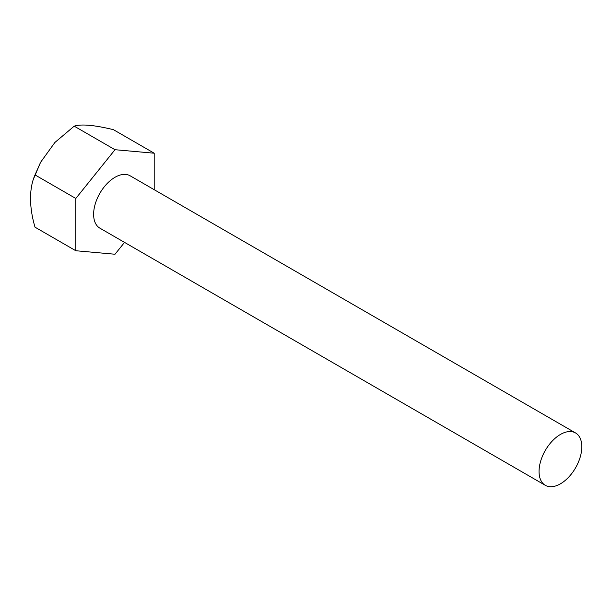 <?xml version="1.0" encoding="UTF-8"?>
<svg xmlns="http://www.w3.org/2000/svg" width="612" height="612" viewBox="0 0 612 612"><rect width="100%" height="100%" fill="white"/><g stroke="black" fill="none" stroke-linecap="round" stroke-linejoin="round"><path stroke-width="0.92" d="M575.548 432.952L130.126 175.789A30.233 17.457 120 0 0 115.002 177.289A30.233 17.457 120 0 0 95.25 203.934A30.233 17.457 120 0 0 99.886 228.161L545.315 485.324A30.233 17.457 -60 0 1 540.679 461.096A30.233 17.457 -60 0 1 560.431 434.451A30.233 17.457 -60 0 1 575.548 432.952A30.233 17.457 -60 0 1 580.184 457.179A30.233 17.457 -60 0 1 560.431 483.824A30.233 17.457 -60 0 1 545.315 485.324M154.201 189.689L154.201 153.214L115.002 149.71L75.811 198.472L75.811 250.736L115.002 254.24L124.534 242.39M154.201 153.214L113.404 129.66C94.347 125.055 81.281 123.884 74.205 126.156L115.002 149.71M33.216 179.637A84.173 48.6 60 0 1 35.014 174.917L40.56 162.341L33.216 179.637A84.173 48.6 60 0 0 35.014 227.182L75.811 250.736M35.014 174.917L75.811 198.472M40.56 162.341L54.889 142.466L74.205 126.156"/></g></svg>
